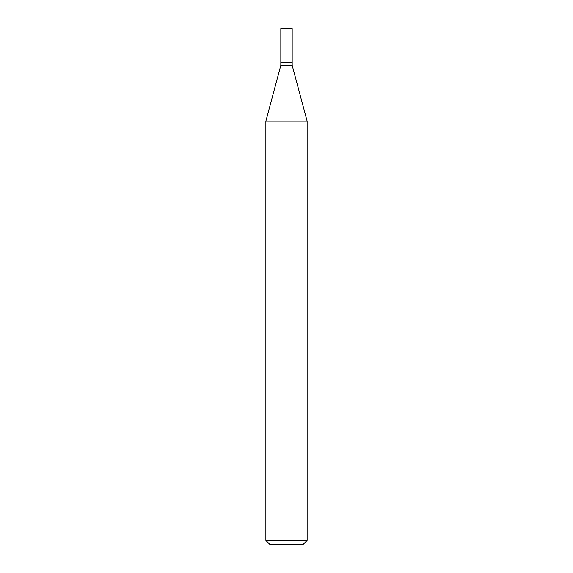 <?xml version="1.0" encoding="UTF-8"?>
<svg xmlns="http://www.w3.org/2000/svg" width="573" height="573" viewBox="0 0 573 573"><rect width="100%" height="100%" fill="white"/><g stroke="black" fill="none" stroke-linecap="round" stroke-linejoin="round"><path stroke-width="0.86" d="M292.173 28.65L280.827 28.65L280.827 62.679L292.173 62.679L292.173 28.65M292.044 62.679L280.827 62.815L280.827 65.329L265.872 121.154L265.872 540.418L307.128 540.418L303.203 544.35L269.797 544.35L265.872 540.418M292.173 62.815L292.173 65.329L280.827 65.329M292.173 65.329L307.128 121.154L265.872 121.154M307.128 121.154L307.128 540.418"/></g></svg>
